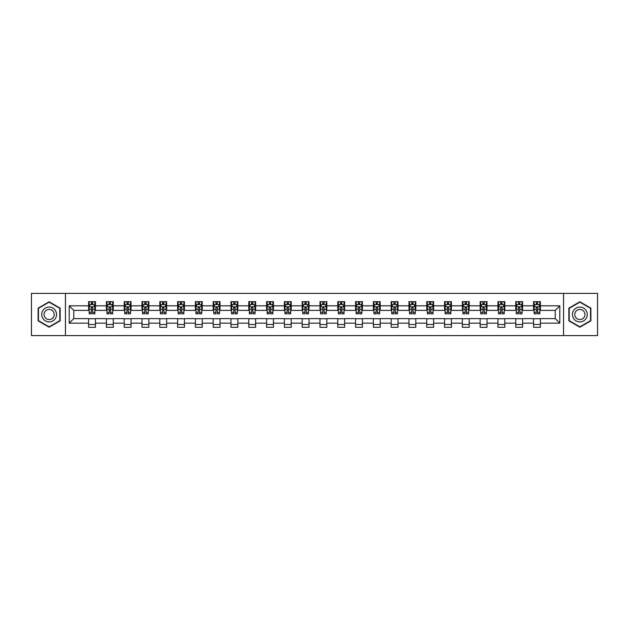 <?xml version="1.0" encoding="UTF-8"?>
<svg xmlns="http://www.w3.org/2000/svg" width="629" height="629" viewBox="0 0 629 629"><rect width="100%" height="100%" fill="white"/><g stroke="black" fill="none" stroke-linecap="round" stroke-linejoin="round"><path stroke-width="0.94" d="M563.553 335.603L597.55 335.603L597.55 293.397L563.553 293.397L563.553 335.603L65.447 335.603L65.447 293.397L31.45 293.397L31.45 335.603L65.447 335.603M563.553 293.397L65.447 293.397M540.39 305.828L540.39 301.668L533.549 301.668L533.549 305.828L522.597 305.828L522.597 301.668L515.749 301.668L515.749 305.828L504.796 305.828L504.796 301.668L497.956 301.668L497.956 305.828L487.003 305.828L487.003 301.668L480.155 301.668L480.155 305.828L469.203 305.828L469.203 301.668L462.354 301.668L462.354 305.828L451.402 305.828L451.402 301.668L444.561 301.668L444.561 305.828L433.609 305.828L433.609 301.668L426.761 301.668L426.761 305.828L415.808 305.828L415.808 301.668L408.968 301.668L408.968 305.828L398.015 305.828L398.015 301.668L391.167 301.668L391.167 305.828L380.215 305.828L380.215 301.668L373.367 301.668L373.367 305.828L362.414 305.828L362.414 301.668L355.574 301.668L355.574 305.828L344.621 305.828L344.621 301.668L337.773 301.668L337.773 305.828L326.821 305.828L326.821 301.668L319.972 301.668L319.972 305.828L309.028 305.828L309.028 301.668L302.179 301.668L302.179 305.828L291.227 305.828L291.227 301.668L284.379 301.668L284.379 305.828L273.426 305.828L273.426 301.668L266.586 301.668L266.586 305.828L255.633 305.828L255.633 301.668L248.785 301.668L248.785 305.828L237.833 305.828L237.833 301.668L230.985 301.668L230.985 305.828L220.032 305.828L220.032 301.668L213.192 301.668L213.192 305.828L202.239 305.828L202.239 301.668L195.391 301.668L195.391 305.828L184.439 305.828L184.439 301.668L177.598 301.668L177.598 305.828L166.646 305.828L166.646 301.668L159.797 301.668L159.797 305.828L148.845 305.828L148.845 301.668L141.997 301.668L141.997 305.828L131.044 305.828L131.044 301.668L124.204 301.668L124.204 305.828L113.251 305.828L113.251 301.668L106.403 301.668L106.403 305.828L95.451 305.828L95.451 301.668L88.61 301.668L88.61 305.828L69.214 305.828L69.214 323.172L73.774 318.604L88.61 318.604L88.61 327.332L95.451 327.332L95.451 318.604L106.403 318.604L106.403 327.332L113.251 327.332L113.251 318.604L124.204 318.604L124.204 327.332L131.044 327.332L131.044 318.604L141.997 318.604L141.997 327.332L148.845 327.332L148.845 318.604L159.797 318.604L159.797 327.332L166.646 327.332L166.646 318.604L177.598 318.604L177.598 327.332L184.439 327.332L184.439 318.604L195.391 318.604L195.391 327.332L202.239 327.332L202.239 318.604L213.192 318.604L213.192 327.332L220.032 327.332L220.032 318.604L230.985 318.604L230.985 327.332L237.833 327.332L237.833 318.604L248.785 318.604L248.785 327.332L255.633 327.332L255.633 318.604L266.586 318.604L266.586 327.332L273.426 327.332L273.426 318.604L284.379 318.604L284.379 327.332L291.227 327.332L291.227 318.604L302.179 318.604L302.179 327.332L309.028 327.332L309.028 318.604L319.972 318.604L319.972 327.332L326.821 327.332L326.821 318.604L337.773 318.604L337.773 327.332L344.621 327.332L344.621 318.604L355.574 318.604L355.574 327.332L362.414 327.332L362.414 318.604L373.367 318.604L373.367 327.332L380.215 327.332L380.215 318.604L391.167 318.604L391.167 327.332L398.015 327.332L398.015 318.604L408.968 318.604L408.968 327.332L415.808 327.332L415.808 318.604L426.761 318.604L426.761 327.332L433.609 327.332L433.609 318.604L444.561 318.604L444.561 327.332L451.402 327.332L451.402 318.604L462.354 318.604L462.354 327.332L469.203 327.332L469.203 318.604L480.155 318.604L480.155 327.332L487.003 327.332L487.003 318.604L497.956 318.604L497.956 327.332L504.796 327.332L504.796 318.604L515.749 318.604L515.749 327.332L522.597 327.332L522.597 318.604L533.549 318.604L533.549 327.332L540.39 327.332L540.39 318.604L555.226 318.604L555.226 310.396L540.39 310.396L540.39 305.828L559.786 305.828L559.786 323.172L540.39 323.172M533.549 323.172L522.597 323.172M515.749 323.172L504.796 323.172M497.956 323.172L487.003 323.172M480.155 323.172L469.203 323.172M462.354 323.172L451.402 323.172M444.561 323.172L433.609 323.172M426.761 323.172L415.808 323.172M408.968 323.172L398.015 323.172M391.167 323.172L380.215 323.172M373.367 323.172L362.414 323.172M355.574 323.172L344.621 323.172M337.773 323.172L326.821 323.172M319.972 323.172L309.028 323.172M302.179 323.172L291.227 323.172M284.379 323.172L273.426 323.172M266.586 323.172L255.633 323.172M248.785 323.172L237.833 323.172M230.985 323.172L220.032 323.172M213.192 323.172L202.239 323.172M195.391 323.172L184.439 323.172M177.598 323.172L166.646 323.172M159.797 323.172L148.845 323.172M141.997 323.172L131.044 323.172M124.204 323.172L113.251 323.172M106.403 323.172L95.451 323.172M88.61 323.172L69.214 323.172M533.549 305.828L533.549 310.396L522.597 310.396L522.597 305.828M515.749 305.828L515.749 310.396L504.796 310.396L504.796 305.828M497.956 305.828L497.956 310.396L487.003 310.396L487.003 305.828M480.155 305.828L480.155 310.396L469.203 310.396L469.203 305.828M462.354 305.828L462.354 310.396L451.402 310.396L451.402 305.828M444.561 305.828L444.561 310.396L433.609 310.396L433.609 305.828M426.761 305.828L426.761 310.396L415.808 310.396L415.808 305.828M408.968 305.828L408.968 310.396L398.015 310.396L398.015 305.828M391.167 305.828L391.167 310.396L380.215 310.396L380.215 305.828M373.367 305.828L373.367 310.396L362.414 310.396L362.414 305.828M355.574 305.828L355.574 310.396L344.621 310.396L344.621 305.828M337.773 305.828L337.773 310.396L326.821 310.396L326.821 305.828M319.972 305.828L319.972 310.396L309.028 310.396L309.028 305.828M302.179 305.828L302.179 310.396L291.227 310.396L291.227 305.828M284.379 305.828L284.379 310.396L273.426 310.396L273.426 305.828M266.586 305.828L266.586 310.396L255.633 310.396L255.633 305.828M248.785 305.828L248.785 310.396L237.833 310.396L237.833 305.828M230.985 305.828L230.985 310.396L220.032 310.396L220.032 305.828M213.192 305.828L213.192 310.396L202.239 310.396L202.239 305.828M195.391 305.828L195.391 310.396L184.439 310.396L184.439 305.828M177.598 305.828L177.598 310.396L166.646 310.396L166.646 305.828M159.797 305.828L159.797 310.396L148.845 310.396L148.845 305.828M141.997 305.828L141.997 310.396L131.044 310.396L131.044 305.828M124.204 305.828L124.204 310.396L113.251 310.396L113.251 305.828M106.403 305.828L106.403 310.396L95.451 310.396L95.451 305.828M88.61 305.828L88.61 310.396L73.774 310.396L69.214 305.828M73.774 310.396L73.774 318.604M559.786 323.172L555.226 318.604M555.226 310.396L559.786 305.828M88.61 304.515L89.176 304.515M91.347 304.515L92.715 304.515M94.885 304.515L95.451 304.515M88.61 310.278L89.176 310.278M91.347 310.278L92.715 310.278M94.885 310.278L95.451 310.278M88.61 318.722L95.451 318.722M88.61 324.485L95.451 324.485M106.403 318.722L113.251 318.722M106.403 324.485L113.251 324.485M106.403 304.515L106.977 304.515M109.139 304.515L110.515 304.515M112.677 304.515L113.251 304.515M106.403 310.278L106.977 310.278M109.139 310.278L110.515 310.278M112.677 310.278L113.251 310.278M124.204 318.722L131.044 318.722M124.204 324.485L131.044 324.485M124.204 304.515L124.77 304.515M126.94 304.515L128.308 304.515M130.478 304.515L131.044 304.515M124.204 310.278L124.77 310.278M126.94 310.278L128.308 310.278M130.478 310.278L131.044 310.278M141.997 318.722L148.845 318.722M141.997 324.485L148.845 324.485M141.997 304.515L142.571 304.515M144.741 304.515L146.109 304.515M148.279 304.515L148.845 304.515M141.997 310.278L142.571 310.278M144.741 310.278L146.109 310.278M148.279 310.278L148.845 310.278M159.797 318.722L166.646 318.722M159.797 324.485L166.646 324.485M159.797 304.515L160.371 304.515M162.534 304.515L163.902 304.515M166.072 304.515L166.646 304.515M159.797 310.278L160.371 310.278M162.534 310.278L163.902 310.278M166.072 310.278L166.646 310.278M177.598 318.722L184.439 318.722M177.598 324.485L184.439 324.485M177.598 304.515L178.164 304.515M180.334 304.515L181.702 304.515M183.872 304.515L184.439 304.515M177.598 310.278L178.164 310.278M180.334 310.278L181.702 310.278M183.872 310.278L184.439 310.278M195.391 318.722L202.239 318.722M195.391 324.485L202.239 324.485M195.391 304.515L195.965 304.515M198.135 304.515L199.503 304.515M201.665 304.515L202.239 304.515M195.391 310.278L195.965 310.278M198.135 310.278L199.503 310.278M201.665 310.278L202.239 310.278M213.192 318.722L220.032 318.722M213.192 324.485L220.032 324.485M213.192 304.515L213.758 304.515M215.928 304.515L217.296 304.515M219.466 304.515L220.032 304.515M213.192 310.278L213.758 310.278M215.928 310.278L217.296 310.278M219.466 310.278L220.032 310.278M230.985 318.722L237.833 318.722M230.985 324.485L237.833 324.485M230.985 304.515L231.558 304.515M233.729 304.515L235.097 304.515M237.267 304.515L237.833 304.515M230.985 310.278L231.558 310.278M233.729 310.278L235.097 310.278M237.267 310.278L237.833 310.278M248.785 318.722L255.633 318.722M248.785 324.485L255.633 324.485M248.785 304.515L249.359 304.515M251.521 304.515L252.889 304.515M255.059 304.515L255.633 304.515M248.785 310.278L249.359 310.278M251.521 310.278L252.889 310.278M255.059 310.278L255.633 310.278M266.586 318.722L273.426 318.722M266.586 324.485L273.426 324.485M266.586 304.515L267.152 304.515M269.322 304.515L270.69 304.515M272.86 304.515L273.426 304.515M266.586 310.278L267.152 310.278M269.322 310.278L270.69 310.278M272.86 310.278L273.426 310.278M284.379 318.722L291.227 318.722M284.379 324.485L291.227 324.485M284.379 304.515L284.953 304.515M287.123 304.515L288.491 304.515M290.653 304.515L291.227 304.515M284.379 310.278L284.953 310.278M287.123 310.278L288.491 310.278M290.653 310.278L291.227 310.278M302.179 318.722L309.028 318.722M302.179 324.485L309.028 324.485M302.179 304.515L302.746 304.515M304.916 304.515L306.284 304.515M308.454 304.515L309.028 304.515M302.179 310.278L302.746 310.278M304.916 310.278L306.284 310.278M308.454 310.278L309.028 310.278M319.972 318.722L326.821 318.722M319.972 324.485L326.821 324.485M319.972 304.515L320.546 304.515M322.716 304.515L324.084 304.515M326.254 304.515L326.821 304.515M319.972 310.278L320.546 310.278M322.716 310.278L324.084 310.278M326.254 310.278L326.821 310.278M337.773 318.722L344.621 318.722M337.773 324.485L344.621 324.485M337.773 304.515L338.347 304.515M340.509 304.515L341.877 304.515M344.047 304.515L344.621 304.515M337.773 310.278L338.347 310.278M340.509 310.278L341.877 310.278M344.047 310.278L344.621 310.278M355.574 318.722L362.414 318.722M355.574 324.485L362.414 324.485M355.574 304.515L356.14 304.515M358.31 304.515L359.678 304.515M361.848 304.515L362.414 304.515M355.574 310.278L356.14 310.278M358.31 310.278L359.678 310.278M361.848 310.278L362.414 310.278M373.367 318.722L380.215 318.722M373.367 324.485L380.215 324.485M373.367 304.515L373.941 304.515M376.111 304.515L377.479 304.515M379.641 304.515L380.215 304.515M373.367 310.278L373.941 310.278M376.111 310.278L377.479 310.278M379.641 310.278L380.215 310.278M391.167 318.722L398.015 318.722M391.167 324.485L398.015 324.485M391.167 304.515L391.733 304.515M393.903 304.515L395.271 304.515M397.442 304.515L398.015 304.515M391.167 310.278L391.733 310.278M393.903 310.278L395.271 310.278M397.442 310.278L398.015 310.278M408.968 318.722L415.808 318.722M408.968 324.485L415.808 324.485M408.968 304.515L409.534 304.515M411.704 304.515L413.072 304.515M415.242 304.515L415.808 304.515M408.968 310.278L409.534 310.278M411.704 310.278L413.072 310.278M415.242 310.278L415.808 310.278M426.761 318.722L433.609 318.722M426.761 324.485L433.609 324.485M426.761 304.515L427.335 304.515M429.497 304.515L430.865 304.515M433.035 304.515L433.609 304.515M426.761 310.278L427.335 310.278M429.497 310.278L430.865 310.278M433.035 310.278L433.609 310.278M444.561 318.722L451.402 318.722M444.561 324.485L451.402 324.485M444.561 304.515L445.128 304.515M447.298 304.515L448.666 304.515M450.836 304.515L451.402 304.515M444.561 310.278L445.128 310.278M447.298 310.278L448.666 310.278M450.836 310.278L451.402 310.278M462.354 318.722L469.203 318.722M462.354 324.485L469.203 324.485M462.354 304.515L462.928 304.515M465.098 304.515L466.466 304.515M468.629 304.515L469.203 304.515M462.354 310.278L462.928 310.278M465.098 310.278L466.466 310.278M468.629 310.278L469.203 310.278M480.155 318.722L487.003 318.722M480.155 324.485L487.003 324.485M480.155 304.515L480.721 304.515M482.891 304.515L484.259 304.515M486.429 304.515L487.003 304.515M480.155 310.278L480.721 310.278M482.891 310.278L484.259 310.278M486.429 310.278L487.003 310.278M497.956 318.722L504.796 318.722M497.956 324.485L504.796 324.485M497.956 304.515L498.522 304.515M500.692 304.515L502.06 304.515M504.23 304.515L504.796 304.515M497.956 310.278L498.522 310.278M500.692 310.278L502.06 310.278M504.23 310.278L504.796 310.278M515.749 318.722L522.597 318.722M515.749 324.485L522.597 324.485M515.749 304.515L516.323 304.515M518.485 304.515L519.861 304.515M522.023 304.515L522.597 304.515M515.749 310.278L516.323 310.278M518.485 310.278L519.861 310.278M522.023 310.278L522.597 310.278M533.549 318.722L540.39 318.722M533.549 324.485L540.39 324.485M533.549 304.515L534.115 304.515M536.285 304.515L537.653 304.515M539.824 304.515L540.39 304.515M533.549 310.278L534.115 310.278M536.285 310.278L537.653 310.278M539.824 310.278L540.39 310.278M49.133 327.214L60.14 320.853L60.14 308.147L49.133 301.786L38.125 308.147L38.125 320.853L49.133 327.214M590.875 308.147L579.867 301.786L568.86 308.147L568.86 320.853L579.867 327.214L590.875 320.853L590.875 308.147M92.715 303.147L91.347 303.147M94.885 312.385L92.715 312.385L92.715 313.816L94.885 313.816L94.885 306.858L93.745 304.578L90.317 304.578L89.176 306.858L89.176 313.816L91.347 313.816L91.347 312.385L89.176 312.385M89.176 306.858L89.176 301.668M94.885 306.858L94.885 301.668M91.347 304.578L91.347 301.668M92.715 301.668L92.715 304.578M92.715 312.385L92.715 307.715L91.347 307.715L91.347 312.385M55.556 318.211A7.414 7.414 0 0 0 52.844 308.076A7.414 7.414 0 0 0 42.709 310.789A7.414 7.414 0 0 0 45.43 320.924A7.414 7.414 0 0 0 55.556 318.211M53.528 317.04A5.079 5.079 0 0 0 51.672 310.105A5.079 5.079 0 0 0 44.738 311.96A5.079 5.079 0 0 0 46.593 318.895A5.079 5.079 0 0 0 53.528 317.04M38.463 320.656L38.463 308.344L49.133 302.179L59.802 308.344L59.802 320.656L49.133 326.821L38.463 320.656M579.867 307.086A7.414 7.414 0 0 0 572.453 314.5A7.414 7.414 0 0 0 579.867 321.914A7.414 7.414 0 0 0 587.282 314.5A7.414 7.414 0 0 0 579.867 307.086M579.867 309.421A5.079 5.079 0 0 0 574.788 314.5A5.079 5.079 0 0 0 579.867 319.579A5.079 5.079 0 0 0 584.946 314.5A5.079 5.079 0 0 0 579.867 309.421M590.537 320.656L579.867 326.821L569.198 320.656L569.198 308.344L579.867 302.179L590.537 308.344L590.537 320.656M110.515 303.147L109.139 303.147M112.677 312.385L110.515 312.385L110.515 313.816L112.677 313.816L112.677 306.858L111.537 304.578L108.117 304.578L106.977 306.858L106.977 313.816L109.139 313.816L109.139 312.385L106.977 312.385M106.977 306.858L106.977 301.668M112.677 306.858L112.677 301.668M109.139 304.578L109.139 301.668M110.515 301.668L110.515 304.578M110.515 312.385L110.515 307.715L109.139 307.715L109.139 312.385M128.308 303.147L126.94 303.147M130.478 312.385L128.308 312.385L128.308 313.816L130.478 313.816L130.478 306.858L129.338 304.578L125.918 304.578L124.77 306.858L124.77 313.816L126.94 313.816L126.94 312.385L124.77 312.385M124.77 306.858L124.77 301.668M130.478 306.858L130.478 301.668M126.94 304.578L126.94 301.668M128.308 301.668L128.308 304.578M128.308 312.385L128.308 307.715L126.94 307.715L126.94 312.385M146.109 303.147L144.741 303.147M148.279 312.385L146.109 312.385L146.109 313.816L148.279 313.816L148.279 306.858L147.131 304.578L143.711 304.578L142.571 306.858L142.571 313.816L144.741 313.816L144.741 312.385L142.571 312.385M142.571 306.858L142.571 301.668M148.279 306.858L148.279 301.668M144.741 304.578L144.741 301.668M146.109 301.668L146.109 304.578M146.109 312.385L146.109 307.715L144.741 307.715L144.741 312.385M163.902 303.147L162.534 303.147M166.072 312.385L163.902 312.385L163.902 313.816L166.072 313.816L166.072 306.858L164.932 304.578L161.511 304.578L160.371 306.858L160.371 313.816L162.534 313.816L162.534 312.385L160.371 312.385M160.371 306.858L160.371 301.668M166.072 306.858L166.072 301.668M162.534 304.578L162.534 301.668M163.902 301.668L163.902 304.578M163.902 312.385L163.902 307.715L162.534 307.715L162.534 312.385M181.702 303.147L180.334 303.147M183.872 312.385L181.702 312.385L181.702 313.816L183.872 313.816L183.872 306.858L182.732 304.578L179.304 304.578L178.164 306.858L178.164 313.816L180.334 313.816L180.334 312.385L178.164 312.385M178.164 306.858L178.164 301.668M183.872 306.858L183.872 301.668M180.334 304.578L180.334 301.668M181.702 301.668L181.702 304.578M181.702 312.385L181.702 307.715L180.334 307.715L180.334 312.385M199.503 303.147L198.135 303.147M201.665 312.385L199.503 312.385L199.503 313.816L201.665 313.816L201.665 306.858L200.525 304.578L197.105 304.578L195.965 306.858L195.965 313.816L198.135 313.816L198.135 312.385L195.965 312.385M195.965 306.858L195.965 301.668M201.665 306.858L201.665 301.668M198.135 304.578L198.135 301.668M199.503 301.668L199.503 304.578M199.503 312.385L199.503 307.715L198.135 307.715L198.135 312.385M217.296 303.147L215.928 303.147M219.466 312.385L217.296 312.385L217.296 313.816L219.466 313.816L219.466 306.858L218.326 304.578L214.906 304.578L213.758 306.858L213.758 313.816L215.928 313.816L215.928 312.385L213.758 312.385M213.758 306.858L213.758 301.668M219.466 306.858L219.466 301.668M215.928 304.578L215.928 301.668M217.296 301.668L217.296 304.578M217.296 312.385L217.296 307.715L215.928 307.715L215.928 312.385M235.097 303.147L233.729 303.147M237.267 312.385L235.097 312.385L235.097 313.816L237.267 313.816L237.267 306.858L236.119 304.578L232.699 304.578L231.558 306.858L231.558 313.816L233.729 313.816L233.729 312.385L231.558 312.385M231.558 306.858L231.558 301.668M237.267 306.858L237.267 301.668M233.729 304.578L233.729 301.668M235.097 301.668L235.097 304.578M235.097 312.385L235.097 307.715L233.729 307.715L233.729 312.385M252.889 303.147L251.521 303.147M255.059 312.385L252.889 312.385L252.889 313.816L255.059 313.816L255.059 306.858L253.919 304.578L250.499 304.578L249.359 306.858L249.359 313.816L251.521 313.816L251.521 312.385L249.359 312.385M249.359 306.858L249.359 301.668M255.059 306.858L255.059 301.668M251.521 304.578L251.521 301.668M252.889 301.668L252.889 304.578M252.889 312.385L252.889 307.715L251.521 307.715L251.521 312.385M270.69 303.147L269.322 303.147M272.86 312.385L270.69 312.385L270.69 313.816L272.86 313.816L272.86 306.858L271.72 304.578L268.292 304.578L267.152 306.858L267.152 313.816L269.322 313.816L269.322 312.385L267.152 312.385M267.152 306.858L267.152 301.668M272.86 306.858L272.86 301.668M269.322 304.578L269.322 301.668M270.69 301.668L270.69 304.578M270.69 312.385L270.69 307.715L269.322 307.715L269.322 312.385M288.491 303.147L287.123 303.147M290.653 312.385L288.491 312.385L288.491 313.816L290.653 313.816L290.653 306.858L289.513 304.578L286.093 304.578L284.953 306.858L284.953 313.816L287.123 313.816L287.123 312.385L284.953 312.385M284.953 306.858L284.953 301.668M290.653 306.858L290.653 301.668M287.123 304.578L287.123 301.668M288.491 301.668L288.491 304.578M288.491 312.385L288.491 307.715L287.123 307.715L287.123 312.385M306.284 303.147L304.916 303.147M308.454 312.385L306.284 312.385L306.284 313.816L308.454 313.816L308.454 306.858L307.314 304.578L303.893 304.578L302.746 306.858L302.746 313.816L304.916 313.816L304.916 312.385L302.746 312.385M302.746 306.858L302.746 301.668M308.454 306.858L308.454 301.668M304.916 304.578L304.916 301.668M306.284 301.668L306.284 304.578M306.284 312.385L306.284 307.715L304.916 307.715L304.916 312.385M324.084 303.147L322.716 303.147M326.254 312.385L324.084 312.385L324.084 313.816L326.254 313.816L326.254 306.858L325.107 304.578L321.686 304.578L320.546 306.858L320.546 313.816L322.716 313.816L322.716 312.385L320.546 312.385M320.546 306.858L320.546 301.668M326.254 306.858L326.254 301.668M322.716 304.578L322.716 301.668M324.084 301.668L324.084 304.578M324.084 312.385L324.084 307.715L322.716 307.715L322.716 312.385M341.877 303.147L340.509 303.147M344.047 312.385L341.877 312.385L341.877 313.816L344.047 313.816L344.047 306.858L342.907 304.578L339.487 304.578L338.347 306.858L338.347 313.816L340.509 313.816L340.509 312.385L338.347 312.385M338.347 306.858L338.347 301.668M344.047 306.858L344.047 301.668M340.509 304.578L340.509 301.668M341.877 301.668L341.877 304.578M341.877 312.385L341.877 307.715L340.509 307.715L340.509 312.385M359.678 303.147L358.31 303.147M361.848 312.385L359.678 312.385L359.678 313.816L361.848 313.816L361.848 306.858L360.708 304.578L357.28 304.578L356.14 306.858L356.14 313.816L358.31 313.816L358.31 312.385L356.14 312.385M356.14 306.858L356.14 301.668M361.848 306.858L361.848 301.668M358.31 304.578L358.31 301.668M359.678 301.668L359.678 304.578M359.678 312.385L359.678 307.715L358.31 307.715L358.31 312.385M377.479 303.147L376.111 303.147M379.641 312.385L377.479 312.385L377.479 313.816L379.641 313.816L379.641 306.858L378.501 304.578L375.081 304.578L373.941 306.858L373.941 313.816L376.111 313.816L376.111 312.385L373.941 312.385M373.941 306.858L373.941 301.668M379.641 306.858L379.641 301.668M376.111 304.578L376.111 301.668M377.479 301.668L377.479 304.578M377.479 312.385L377.479 307.715L376.111 307.715L376.111 312.385M395.271 303.147L393.903 303.147M397.442 312.385L395.271 312.385L395.271 313.816L397.442 313.816L397.442 306.858L396.301 304.578L392.881 304.578L391.733 306.858L391.733 313.816L393.903 313.816L393.903 312.385L391.733 312.385M391.733 306.858L391.733 301.668M397.442 306.858L397.442 301.668M393.903 304.578L393.903 301.668M395.271 301.668L395.271 304.578M395.271 312.385L395.271 307.715L393.903 307.715L393.903 312.385M413.072 303.147L411.704 303.147M415.242 312.385L413.072 312.385L413.072 313.816L415.242 313.816L415.242 306.858L414.094 304.578L410.674 304.578L409.534 306.858L409.534 313.816L411.704 313.816L411.704 312.385L409.534 312.385M409.534 306.858L409.534 301.668M415.242 306.858L415.242 301.668M411.704 304.578L411.704 301.668M413.072 301.668L413.072 304.578M413.072 312.385L413.072 307.715L411.704 307.715L411.704 312.385M430.865 303.147L429.497 303.147M433.035 312.385L430.865 312.385L430.865 313.816L433.035 313.816L433.035 306.858L431.895 304.578L428.475 304.578L427.335 306.858L427.335 313.816L429.497 313.816L429.497 312.385L427.335 312.385M427.335 306.858L427.335 301.668M433.035 306.858L433.035 301.668M429.497 304.578L429.497 301.668M430.865 301.668L430.865 304.578M430.865 312.385L430.865 307.715L429.497 307.715L429.497 312.385M448.666 303.147L447.298 303.147M450.836 312.385L448.666 312.385L448.666 313.816L450.836 313.816L450.836 306.858L449.696 304.578L446.268 304.578L445.128 306.858L445.128 313.816L447.298 313.816L447.298 312.385L445.128 312.385M445.128 306.858L445.128 301.668M450.836 306.858L450.836 301.668M447.298 304.578L447.298 301.668M448.666 301.668L448.666 304.578M448.666 312.385L448.666 307.715L447.298 307.715L447.298 312.385M466.466 303.147L465.098 303.147M468.629 312.385L466.466 312.385L466.466 313.816L468.629 313.816L468.629 306.858L467.489 304.578L464.068 304.578L462.928 306.858L462.928 313.816L465.098 313.816L465.098 312.385L462.928 312.385M462.928 306.858L462.928 301.668M468.629 306.858L468.629 301.668M465.098 304.578L465.098 301.668M466.466 301.668L466.466 304.578M466.466 312.385L466.466 307.715L465.098 307.715L465.098 312.385M484.259 303.147L482.891 303.147M486.429 312.385L484.259 312.385L484.259 313.816L486.429 313.816L486.429 306.858L485.289 304.578L481.869 304.578L480.721 306.858L480.721 313.816L482.891 313.816L482.891 312.385L480.721 312.385M480.721 306.858L480.721 301.668M486.429 306.858L486.429 301.668M482.891 304.578L482.891 301.668M484.259 301.668L484.259 304.578M484.259 312.385L484.259 307.715L482.891 307.715L482.891 312.385M502.06 303.147L500.692 303.147M504.23 312.385L502.06 312.385L502.06 313.816L504.23 313.816L504.23 306.858L503.082 304.578L499.662 304.578L498.522 306.858L498.522 313.816L500.692 313.816L500.692 312.385L498.522 312.385M498.522 306.858L498.522 301.668M504.23 306.858L504.23 301.668M500.692 304.578L500.692 301.668M502.06 301.668L502.06 304.578M502.06 312.385L502.06 307.715L500.692 307.715L500.692 312.385M519.861 303.147L518.485 303.147M522.023 312.385L519.861 312.385L519.861 313.816L522.023 313.816L522.023 306.858L520.883 304.578L517.463 304.578L516.323 306.858L516.323 313.816L518.485 313.816L518.485 312.385L516.323 312.385M516.323 306.858L516.323 301.668M522.023 306.858L522.023 301.668M518.485 304.578L518.485 301.668M519.861 301.668L519.861 304.578M519.861 312.385L519.861 307.715L518.485 307.715L518.485 312.385M537.653 303.147L536.285 303.147M539.824 312.385L537.653 312.385L537.653 313.816L539.824 313.816L539.824 306.858L538.683 304.578L535.255 304.578L534.115 306.858L534.115 313.816L536.285 313.816L536.285 312.385L534.115 312.385M534.115 306.858L534.115 301.668M539.824 306.858L539.824 301.668M536.285 304.578L536.285 301.668M537.653 301.668L537.653 304.578M537.653 312.385L537.653 307.715L536.285 307.715L536.285 312.385M94.853 306.803L89.208 306.803M89.176 304.711L90.254 304.711M93.807 304.711L94.885 304.711M91.347 309.326L89.176 309.326M94.885 309.326L92.715 309.326M92.715 303.878L91.347 303.878M112.654 306.803L107.001 306.803M106.977 304.711L108.046 304.711M111.608 304.711L112.677 304.711M109.139 309.326L106.977 309.326M112.677 309.326L110.515 309.326M110.515 303.878L109.139 303.878M130.447 306.803L124.801 306.803M124.77 304.711L125.847 304.711M129.409 304.711L130.478 304.711M126.94 309.326L124.77 309.326M130.478 309.326L128.308 309.326M128.308 303.878L126.94 303.878M148.247 306.803L142.602 306.803M142.571 304.711L143.64 304.711M147.202 304.711L148.279 304.711M144.741 309.326L142.571 309.326M148.279 309.326L146.109 309.326M146.109 303.878L144.741 303.878M166.048 306.803L160.395 306.803M160.371 304.711L161.441 304.711M165.002 304.711L166.072 304.711M162.534 309.326L160.371 309.326M166.072 309.326L163.902 309.326M163.902 303.878L162.534 303.878M183.841 306.803L178.196 306.803M178.164 304.711L179.241 304.711M182.795 304.711L183.872 304.711M180.334 309.326L178.164 309.326M183.872 309.326L181.702 309.326M181.702 303.878L180.334 303.878M201.642 306.803L195.989 306.803M195.965 304.711L197.034 304.711M200.596 304.711L201.665 304.711M198.135 309.326L195.965 309.326M201.665 309.326L199.503 309.326M199.503 303.878L198.135 303.878M219.435 306.803L213.789 306.803M213.758 304.711L214.835 304.711M218.397 304.711L219.466 304.711M215.928 309.326L213.758 309.326M219.466 309.326L217.296 309.326M217.296 303.878L215.928 303.878M237.235 306.803L231.59 306.803M231.558 304.711L232.628 304.711M236.189 304.711L237.267 304.711M233.729 309.326L231.558 309.326M237.267 309.326L235.097 309.326M235.097 303.878L233.729 303.878M255.036 306.803L249.383 306.803M249.359 304.711L250.428 304.711M253.99 304.711L255.059 304.711M251.521 309.326L249.359 309.326M255.059 309.326L252.889 309.326M252.889 303.878L251.521 303.878M272.829 306.803L267.183 306.803M267.152 304.711L268.229 304.711M271.783 304.711L272.86 304.711M269.322 309.326L267.152 309.326M272.86 309.326L270.69 309.326M270.69 303.878L269.322 303.878M290.629 306.803L284.976 306.803M284.953 304.711L286.022 304.711M289.584 304.711L290.653 304.711M287.123 309.326L284.953 309.326M290.653 309.326L288.491 309.326M288.491 303.878L287.123 303.878M308.422 306.803L302.777 306.803M302.746 304.711L303.823 304.711M307.384 304.711L308.454 304.711M304.916 309.326L302.746 309.326M308.454 309.326L306.284 309.326M306.284 303.878L304.916 303.878M326.223 306.803L320.578 306.803M320.546 304.711L321.616 304.711M325.177 304.711L326.254 304.711M322.716 309.326L320.546 309.326M326.254 309.326L324.084 309.326M324.084 303.878L322.716 303.878M344.024 306.803L338.371 306.803M338.347 304.711L339.416 304.711M342.978 304.711L344.047 304.711M340.509 309.326L338.347 309.326M344.047 309.326L341.877 309.326M341.877 303.878L340.509 303.878M361.817 306.803L356.171 306.803M356.14 304.711L357.217 304.711M360.771 304.711L361.848 304.711M358.31 309.326L356.14 309.326M361.848 309.326L359.678 309.326M359.678 303.878L358.31 303.878M379.617 306.803L373.964 306.803M373.941 304.711L375.01 304.711M378.572 304.711L379.641 304.711M376.111 309.326L373.941 309.326M379.641 309.326L377.479 309.326M377.479 303.878L376.111 303.878M397.41 306.803L391.765 306.803M391.733 304.711L392.811 304.711M396.372 304.711L397.442 304.711M393.903 309.326L391.733 309.326M397.442 309.326L395.271 309.326M395.271 303.878L393.903 303.878M415.211 306.803L409.565 306.803M409.534 304.711L410.603 304.711M414.165 304.711L415.242 304.711M411.704 309.326L409.534 309.326M415.242 309.326L413.072 309.326M413.072 303.878L411.704 303.878M433.011 306.803L427.358 306.803M427.335 304.711L428.404 304.711M431.966 304.711L433.035 304.711M429.497 309.326L427.335 309.326M433.035 309.326L430.865 309.326M430.865 303.878L429.497 303.878M450.804 306.803L445.159 306.803M445.128 304.711L446.205 304.711M449.759 304.711L450.836 304.711M447.298 309.326L445.128 309.326M450.836 309.326L448.666 309.326M448.666 303.878L447.298 303.878M468.605 306.803L462.952 306.803M462.928 304.711L463.998 304.711M467.559 304.711L468.629 304.711M465.098 309.326L462.928 309.326M468.629 309.326L466.466 309.326M466.466 303.878L465.098 303.878M486.398 306.803L480.753 306.803M480.721 304.711L481.798 304.711M485.36 304.711L486.429 304.711M482.891 309.326L480.721 309.326M486.429 309.326L484.259 309.326M484.259 303.878L482.891 303.878M504.199 306.803L498.553 306.803M498.522 304.711L499.591 304.711M503.153 304.711L504.23 304.711M500.692 309.326L498.522 309.326M504.23 309.326L502.06 309.326M502.06 303.878L500.692 303.878M521.999 306.803L516.346 306.803M516.323 304.711L517.392 304.711M520.954 304.711L522.023 304.711M518.485 309.326L516.323 309.326M522.023 309.326L519.861 309.326M519.861 303.878L518.485 303.878M539.792 306.803L534.147 306.803M534.115 304.711L535.193 304.711M538.746 304.711L539.824 304.711M536.285 309.326L534.115 309.326M539.824 309.326L537.653 309.326M537.653 303.878L536.285 303.878"/></g></svg>
